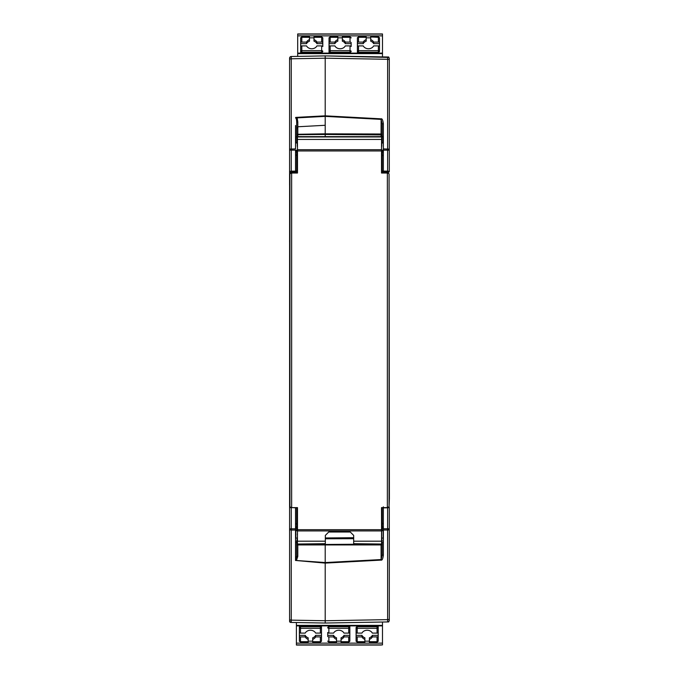 <?xml version="1.0" encoding="UTF-8"?>
<svg xmlns="http://www.w3.org/2000/svg" width="679" height="679" viewBox="0 0 679 679"><rect width="100%" height="100%" fill="white"/><g stroke="black" fill="none" stroke-linecap="round" stroke-linejoin="round"><path stroke-width="1.02" d="M295.543 560.54L296.681 556.059L296.681 542.411L295.543 541.876L295.543 538.082L297.249 538.107L297.36 544.006L301.612 544.006L297.351 544.023L325.326 543.684L325.326 535.417L328.721 532.013L350.279 532.013L353.683 535.417L353.683 543.684L381.649 544.023L381.632 507.62M388.804 57.503L387.624 56.994L388.728 57.011L389.296 58.691L389.296 64.403M387.633 58.114L387.624 58.666M325.207 115.837L381.114 118.833C382.124 118.435 382.871 120.081 383.363 123.756L382.209 123.909L382.209 136.343L383.338 136.802L383.338 150.152L387.624 150.152L387.624 59.294L325.207 58.199L325.207 134.459L325.207 133.831L296.681 134.298M383.338 528.788L383.363 507.85L382.209 507.62L382.209 523.178L383.338 523.823L383.338 542.139L382.209 542.589L382.209 555.032L381.08 559.564L325.207 562.56L325.207 622.456M383.363 555.176C382.897 558.809 382.15 560.455 381.114 560.107L325.207 563.103L325.207 620.733L387.624 619.638L387.624 530.019L383.363 530.019L383.363 555.176L382.209 555.032M325.207 136.691L325.207 134.459L381.08 134.9L381.08 134.001L325.207 133.839M325.207 56.484L325.207 58.199L325.207 55.899L388.728 57.426L389.296 58.691L389.296 96.961M325.207 563.103L296.409 560.54L297.792 556.449L297.792 544.931L381.08 544.931L381.08 544.04L325.207 544.473L325.207 562.56L296.884 560.523M297.792 556.449L296.681 556.059L296.681 544.55L297.792 544.931L297.792 544.049L325.207 544.473L325.207 543.947M383.338 148.913L389.296 149.108L389.296 152.877M389.059 506.916A1.137 1.027 0 0 1 389.296 507.544L389.296 532.294M389.296 614.529L389.296 620.241L388.728 621.922L325.207 623.033L325.207 620.733L291.266 620.139L291.266 622.439L325.207 623.033L325.207 622.524M383.058 56.909L387.624 56.994A1.698 1.698 0 0 1 389.296 58.691L389.296 59.616L387.624 59.294L387.624 56.994A1.698 1.698 0 0 1 389.296 58.691L388.728 57.426M325.207 56.416L325.207 55.899L387.624 56.994A1.698 1.698 0 0 1 389.296 58.691M325.326 537.963L353.683 537.717M389.296 619.324L389.296 620.241A1.698 1.698 0 0 1 387.624 621.947L383.058 622.023L387.624 621.947L387.624 619.638L389.296 619.324L389.296 529.832L387.624 530.019L387.624 528.78L383.363 528.788L383.338 530.019M297.173 117.874L325.207 116.372L381.08 119.377L382.209 123.909M382.209 134.391L381.08 134.001L381.114 118.833M383.338 173.018L383.363 171.091L387.624 171.125L387.624 150.152L389.296 150.152L389.296 59.616M382.209 522.083L382.209 530.791M382.209 150.186L382.209 156.849M382.209 151.417L383.338 152.393L383.338 155.109L382.209 155.763L382.209 173.018L382.209 171.091L383.363 171.091L383.363 123.756M381.114 560.107L381.08 544.931L382.209 544.541M387.624 620.241L387.633 620.818M389.296 620.241L388.728 621.514L389.296 620.241A1.698 1.698 0 0 1 387.624 621.947M387.607 506.78L387.624 507.816L389.296 507.544L389.296 529.832M389.296 150.152L389.296 171.388A1.137 1.027 180 0 1 388.159 172.415L388.159 173.103M383.338 155.109L383.338 150.152M383.338 523.823L383.338 526.548L382.209 527.515M381.683 509.606L382.209 509.606M381.725 169.326L382.209 169.326M389.296 171.388L387.624 171.125L387.607 172.152L383.338 172.118L382.209 171.091M389.296 528.78L387.624 528.78L387.624 507.816L383.363 507.85L383.338 506.823M381.598 538.574L382.209 541.18M296.681 522.083L296.681 530.452M296.681 135.868L296.681 122.364C296.587 119.563 296.231 118.112 295.603 118.01L295.679 117.408L297.19 118.061L297.809 121.974L296.681 122.364L296.681 135.69A1.137 1.01 180 0 1 297.809 134.68L297.809 136.615M291.206 56.493L290.145 56.943L289.594 58.199L289.594 149.074L295.543 148.888L295.543 137.056L296.681 136.521M295.832 56.416L325.207 55.899L291.266 56.493L291.266 58.793L325.207 58.199L325.207 115.829L295.679 117.408M325.207 116.372L325.207 125.284L297.809 126.769L296.681 129.256M296.681 560.302L296.681 541.155L297.275 538.574M296.681 150.186L296.681 169.326L297.275 169.326M296.681 173.018L296.681 171.116L296.681 173.018M297.317 509.606L296.681 509.606M296.664 507.62A1.137 1.027 0 0 1 296.681 507.824L296.681 523.441L295.535 524.18L295.543 530.044L291.266 530.044L291.266 620.139L289.594 619.817L290.103 621.956M296.681 528.695A1.137 1.044 180 0 0 295.543 527.651L295.543 526.548L296.681 527.515L296.681 530.791M296.681 171.116A1.137 1.027 180 0 1 295.543 172.143L295.526 171.116L291.266 171.15L291.266 150.127L295.543 150.127L295.526 171.116L296.681 171.116L296.681 155.499L295.535 154.761L295.543 152.393L296.681 151.417L296.681 156.849M295.603 118.01L297.19 118.061M325.207 545.101L325.207 562.56M289.594 59.115L291.257 58.691M295.526 560.404L295.543 530.044M295.543 527.651L295.543 532.574M295.543 526.548L295.526 507.62M289.594 95.756L289.594 58.199A1.698 1.698 0 0 1 291.266 56.493L291.266 56.493A1.698 1.698 0 0 0 289.594 58.199L289.594 64.335M289.594 99.558L289.594 97.063M290.111 56.968L289.763 57.452M289.729 57.52L289.594 61.568M289.594 617.364L289.594 621.293A1.137 1.137 0 0 0 290.705 622.431L290.154 622.006M289.594 614.605L289.594 583.185M289.594 526.055L289.594 532.294M289.594 240.222L289.594 241.911M295.832 622.524L291.266 622.439A1.698 1.698 0 0 1 289.594 620.742A1.698 1.698 0 0 0 291.266 622.439M289.594 581.869L289.594 579.374M295.543 538.082L295.543 533.711M381.581 543.684L381.513 507.62L387.361 507.62L389.067 506.848L389.381 498.471L389.067 173.79L387.361 173.018L381.513 173.018L381.513 150.95L297.487 150.95L297.487 173.018L291.639 173.018L289.933 173.79L289.619 182.167L289.594 619.817M296.681 544.55L296.681 541.155M295.543 173.018L295.543 172.143L291.283 172.177L290.722 173.137M289.594 149.074L289.594 184.858M289.594 493.794L289.594 494.405M295.543 528.814L291.266 528.805L291.266 507.782L289.594 507.519A1.137 1.027 0 0 1 289.933 506.789M291.283 172.177L291.266 171.15L289.594 171.414L289.594 185.138M295.543 146.358L295.543 148.888M297.249 534.28C297.249 539.211 297.249 539.211 297.249 534.28C297.249 529.34 297.249 529.34 297.249 534.28M295.543 150.186L297.249 150.186L297.368 173.018M296.647 136.632L382.506 136.632M383.338 150.186L381.751 150.186L381.632 173.018M377.388 544.006L353.683 543.684M325.326 543.684L301.612 544.006M297.368 507.62L297.249 530.452L295.832 530.452L295.832 538.107M289.619 498.471L289.933 506.848L291.639 507.62L297.487 507.62L297.487 529.688L381.513 529.688M297.487 150.95L297.419 136.954L295.832 136.785M381.513 150.95L381.59 136.886L381.59 143.277L383.168 142.7L383.168 136.793L381.59 136.886M381.513 530.927L297.487 530.927L297.419 543.684M297.41 136.886L297.41 143.277L295.832 142.7L295.832 137.039M297.487 530.927L297.487 529.688M382.039 143.277L382.039 136.886M381.751 146.358C381.751 151.298 381.751 151.298 381.751 146.358L381.751 143.277M297.249 146.358C297.249 151.298 297.249 151.298 297.249 146.358L297.249 143.277M295.543 137.056L295.543 125.556M316.94 43.643A5.67 4.753 0 0 0 314.004 41.181L314.004 39.637A5.67 4.753 180 0 1 316.94 42.098L316.94 43.643L322.797 43.643L322.797 37.922L322.797 46.52A1.137 0.62 180 0 0 321.668 45.9L316.94 45.9A5.67 4.753 180 0 1 311.737 48.752A5.67 4.753 180 0 1 306.543 45.9L301.816 45.9L301.816 50.687L321.668 50.687A1.137 0.62 0 0 1 322.797 51.307A1.137 0.934 180 0 1 321.668 52.232L321.668 45.9M342.36 36.955L342.36 39.637A5.67 4.753 180 0 1 345.297 42.098L350.024 42.098A1.137 0.62 0 0 1 351.153 42.709L351.153 46.52A1.137 0.62 180 0 0 350.024 45.9L345.297 45.9A5.67 4.753 180 0 1 340.094 48.752A5.67 4.753 180 0 1 334.9 45.9L330.172 45.9A1.137 0.62 0 0 0 329.035 46.52L329.035 53.115M351.153 42.709L351.153 43.643L345.297 43.643A5.67 4.753 0 0 0 342.36 41.181L342.36 39.637L342.36 41.181M329.035 48.302L329.035 37.922A1.137 0.62 0 0 1 330.172 37.303L330.172 42.098A1.137 0.62 180 0 0 329.035 42.709L329.035 43.643L334.9 43.643L334.9 42.098L330.172 42.098M329.035 42.709L329.035 37.922L330.172 36.793L330.172 37.303L337.828 37.303L337.828 41.181A5.67 4.753 0 0 0 334.9 43.643M358.529 45.9L363.257 45.9A5.67 4.753 0 0 0 368.451 48.752A5.67 4.753 0 0 0 373.654 45.9L378.381 45.9L378.381 50.687L358.529 50.687L358.529 45.9A1.137 0.62 0 0 0 357.392 46.52L357.392 53.115M357.392 48.302L357.392 37.922L358.529 36.793L358.529 37.303A1.137 0.62 180 0 0 357.392 37.922L357.392 43.643L363.257 43.643L363.257 42.098L358.529 42.098A1.137 0.62 180 0 0 357.392 42.709M350.024 45.9L350.024 50.687A1.137 0.62 180 0 1 351.153 51.307A1.137 0.934 180 0 1 350.024 52.232L330.172 52.232A1.137 0.934 180 0 1 330.172 50.687L330.172 45.9M373.654 43.643A5.67 4.753 0 0 0 370.717 41.181L370.717 39.637A5.67 4.753 0 0 1 373.654 42.098L373.654 43.643L379.51 43.643L379.51 37.922L379.51 51.307A1.137 0.934 180 0 1 378.381 52.232L358.529 52.232A1.137 0.934 180 0 1 357.392 51.307A1.137 0.62 0 0 1 358.529 50.687L358.529 53.115M314.004 37.846L309.471 37.846M337.828 37.846L342.36 37.846M370.717 37.846L366.185 37.846M300.678 48.302L300.678 37.922L300.678 43.643L306.543 43.643L306.543 42.098A5.67 4.753 180 0 1 309.471 39.637L309.471 37.303L301.816 37.303L301.816 36.793L309.471 36.793L309.471 37.303M300.678 53.115L300.678 46.52A1.137 0.62 0 0 1 301.816 45.9M301.816 53.115L301.816 52.232A1.137 0.934 180 0 1 300.678 51.307A1.137 0.62 0 0 1 301.816 50.687L301.816 52.232L321.668 52.232L321.668 53.115M334.9 42.098A5.67 4.753 180 0 1 337.828 39.637M345.297 42.098L345.297 43.643M366.185 36.955L366.185 41.181A5.67 4.753 0 0 0 363.257 43.643M363.257 42.098A5.67 4.753 180 0 1 366.185 39.637M316.94 42.098L321.668 42.098A1.137 0.62 0 0 1 322.797 42.709M314.004 41.181L314.004 37.303L321.668 37.303L321.668 36.793L314.004 36.793L314.004 37.303M370.717 36.955L378.381 37.303L378.381 42.098A1.137 0.62 0 0 1 379.51 42.709M370.717 41.181L370.717 37.303M373.654 42.098L378.381 42.098M309.471 39.637L309.471 41.181A5.67 4.753 0 0 0 306.543 43.643M306.543 42.098L301.816 42.098L301.816 37.303A1.137 0.62 180 0 0 300.678 37.922L301.816 36.793M297.699 34.094L297.699 35.868L382.489 35.868L382.489 33.95L297.699 34.094M378.381 53.115L378.381 50.687A1.137 0.62 0 0 1 379.51 51.307L379.51 46.52A1.137 0.62 180 0 0 378.381 45.9M300.678 42.709A1.137 0.62 0 0 1 301.816 42.098M297.699 53.293L297.699 56.382M382.489 56.9L382.489 35.868M297.699 35.868L297.699 53.115L382.489 53.115M382.489 644.889L382.489 643.132L296.4 643.132L296.4 645.05L382.489 644.906L296.4 644.889M367.144 630.248A5.67 4.753 0 0 1 372.347 633.1L377.074 633.1L377.074 628.313L357.222 628.313A1.137 0.62 180 0 1 356.093 627.693L356.093 632.48A1.137 0.62 0 0 0 357.222 633.1L361.949 633.1A5.67 4.753 0 0 1 367.144 630.248M336.521 642.045L336.521 639.363A5.67 4.753 0 0 1 333.593 636.902L328.865 636.902A1.137 0.62 180 0 1 327.728 636.291L327.728 632.48A1.137 0.62 0 0 0 328.865 633.1L333.593 633.1A5.67 4.753 0 0 1 338.787 630.248A5.67 4.753 0 0 1 343.99 633.1L348.717 633.1A1.137 0.62 180 0 0 349.846 632.48L349.846 625.885M299.371 625.885L299.371 627.693A1.137 0.934 0 0 1 300.508 626.768L320.361 626.768A1.137 0.934 0 0 1 321.49 627.693L321.49 632.48A1.137 0.62 180 0 1 320.361 633.1L315.633 633.1A5.67 4.753 180 0 0 310.43 630.248A5.67 4.753 180 0 0 305.236 633.1L300.508 633.1L300.508 625.885M364.878 642.045L364.878 639.363A5.67 4.753 0 0 1 361.949 636.902L361.949 635.357L356.093 635.357L356.093 641.078L356.093 627.693A1.137 0.934 0 0 1 357.222 626.768L377.074 626.768A1.137 0.934 0 0 1 378.203 627.693L378.203 632.48A1.137 0.62 180 0 1 377.074 633.1M327.728 636.291L327.728 635.357L333.593 635.357A5.67 4.753 180 0 0 336.521 637.819L336.521 639.363M349.846 630.698L349.846 641.078A1.137 0.62 180 0 1 348.717 641.697L348.717 636.902A1.137 0.62 0 0 0 349.846 636.291L349.846 635.357L343.99 635.357L343.99 636.902L348.717 636.902M349.846 636.291L349.846 641.078L348.717 642.207L348.717 641.697L341.062 641.697L341.062 637.819A5.67 4.753 180 0 0 343.99 635.357M300.508 633.1A1.137 0.62 0 0 1 299.371 632.48L299.371 627.693A1.137 0.62 180 0 0 300.508 628.313L320.361 628.313A1.137 0.62 180 0 0 321.49 627.693L321.49 625.885M321.49 630.698L321.49 641.078L320.361 642.207L320.361 641.697A1.137 0.62 0 0 0 321.49 641.078L321.49 635.357L315.633 635.357L315.633 636.902L320.361 636.902A1.137 0.62 0 0 0 321.49 636.291M328.865 625.885L328.865 628.313A1.137 0.62 0 0 1 327.728 627.693A1.137 0.934 0 0 1 328.865 626.768L348.717 626.768A1.137 0.934 0 0 1 348.717 628.313L348.717 625.885M364.878 641.154L369.418 641.154M341.062 641.154L336.521 641.154M308.164 641.154L312.705 641.154M300.508 642.045L299.371 641.078L299.371 635.357L305.236 635.357L305.236 636.902A5.67 4.753 180 0 0 308.164 639.363L308.164 641.697L300.508 641.697L300.508 636.902A1.137 0.62 180 0 1 299.371 636.291L299.371 641.078A1.137 0.62 0 0 0 300.508 641.697L300.508 642.207L308.164 642.207L308.164 641.697M299.371 636.291L299.371 630.698M378.203 630.698L378.203 641.078L378.203 635.357L372.347 635.357L372.347 636.902A5.67 4.753 0 0 1 369.418 639.363L369.418 641.697L377.074 641.697L377.074 642.207L369.418 642.207L369.418 641.697M378.203 625.885L378.203 627.693A1.137 0.62 180 0 1 377.074 628.313L377.074 625.885M343.99 636.902A5.67 4.753 0 0 1 341.062 639.363M333.593 636.902L333.593 635.357M312.705 642.045L312.705 637.819A5.67 4.753 180 0 0 315.633 635.357M315.633 636.902A5.67 4.753 0 0 1 312.705 639.363M361.949 636.902L357.222 636.902A1.137 0.62 180 0 1 356.093 636.291M305.236 635.357A5.67 4.753 180 0 0 308.164 637.819L308.164 639.363M305.236 636.902L300.508 636.902M361.949 635.357A5.67 4.753 180 0 0 364.878 637.819L364.878 639.363M369.418 639.363L369.418 637.819A5.67 4.753 180 0 0 372.347 635.357M372.347 636.902L377.074 636.902L377.074 641.697A1.137 0.62 0 0 0 378.203 641.078L377.074 642.207M378.203 636.291A1.137 0.62 180 0 1 377.074 636.902M381.182 644.923L382.489 644.906M382.489 625.707L382.489 622.032M296.4 622.533L296.4 643.132M382.489 643.132L382.489 625.885L296.4 625.885M296.409 560.548L295.934 560.175M381.751 538.107L383.168 538.107L383.168 530.452L381.751 530.452M325.326 538.761L353.683 538.685M382.209 135.91A1.137 1.01 0 0 0 381.08 134.9L381.08 136.615M383.338 151.29A1.137 1.044 180 0 1 382.209 150.237M383.338 527.651A1.137 1.044 180 0 0 382.209 528.695M381.674 543.887A1.137 1.01 180 0 0 382.209 543.022M387.607 172.152L388.159 172.415M296.681 150.237A1.137 1.044 180 0 1 295.543 151.29M296.681 507.824L291.266 507.603M289.594 528.805L291.266 528.805L291.266 530.044L289.594 529.858M297.334 543.947A1.137 1.01 0 0 1 296.681 543.03M297.809 121.974L297.809 134.68L325.207 134.459M290.705 622.431A1.137 1.137 0 0 1 289.594 621.293M290.722 172.441A1.137 1.027 180 0 1 289.594 171.414M291.266 58.793L291.266 150.127L289.594 150.127M289.933 506.848L289.933 173.79M381.581 136.954L297.419 136.954M291.639 507.62L291.639 173.018M325.326 541.197L297.461 541.197M353.683 541.197L381.539 541.197M296.969 143.277L296.969 136.886M297.461 139.441L381.539 139.441M387.361 507.62L387.361 173.018M389.067 506.848L389.067 173.79M297.487 149.711L381.513 149.711M350.024 53.115L350.024 50.687L330.172 50.687L330.172 53.115M342.36 37.303L350.024 37.303A1.137 0.62 0 0 1 351.153 37.922L350.024 36.793L342.36 36.793M350.024 36.793L350.024 42.098M321.668 36.793L322.797 37.922A1.137 0.62 180 0 0 321.668 37.303L321.668 42.098M330.172 36.955L337.828 36.793M358.529 36.955L366.185 36.793M366.185 37.303L358.529 37.303L358.529 42.098M378.381 36.955L378.381 37.303A1.137 0.62 180 0 1 379.51 37.922L378.381 36.793L370.717 36.793M382.489 34.111L297.699 34.111M382.489 53.633L297.699 53.633M320.361 633.1L320.361 625.885M328.865 633.1L328.865 628.313L348.717 628.313L348.717 633.1M357.222 625.885L357.222 633.1M336.521 641.697L328.865 641.697A1.137 0.62 180 0 1 327.728 641.078L328.865 642.207L336.521 642.207M328.865 642.207L328.865 636.902M357.222 642.207L356.093 641.078A1.137 0.62 0 0 0 357.222 641.697L357.222 642.207L364.878 642.207M348.717 642.045L341.062 642.207M320.361 642.045L312.705 642.207M312.705 641.697L320.361 641.697L320.361 636.902M364.878 641.697L357.222 641.697L357.222 636.902M296.4 625.367L382.489 625.367M289.594 608.961L289.594 606.865M289.594 606.89L289.594 607.951M377.397 136.615L382.464 136.615M296.664 136.615L301.603 136.615M382.489 33.95L297.699 33.95M296.4 645.05L381.182 645.05"/></g></svg>
